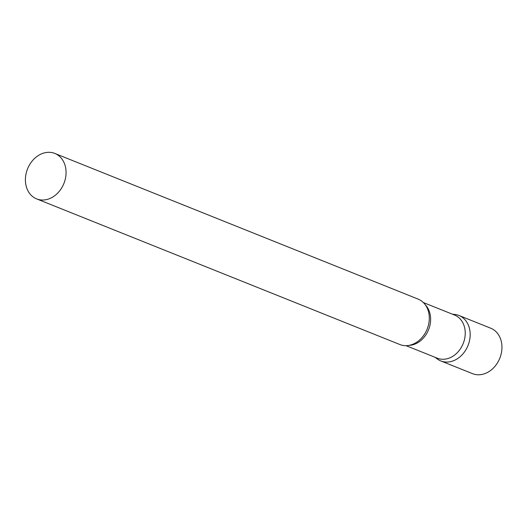 <?xml version="1.0" encoding="UTF-8"?>
<svg xmlns="http://www.w3.org/2000/svg" width="527" height="527" viewBox="0 0 527 527"><rect width="100%" height="100%" fill="white"/><g stroke="black" fill="none" stroke-linecap="round" stroke-linejoin="round"><path stroke-width="0.79" d="M455.987 314.612A24.473 19.585 111.8 0 1 458.951 315.475A24.473 19.585 111.8 0 1 468.687 343.67A24.473 19.585 111.8 0 1 443.701 361.772A24.473 19.585 111.8 0 1 440.737 360.909A24.473 19.585 111.8 0 1 435.486 357.471M458.951 315.475L490.729 328.216A24.473 19.585 111.8 0 1 500.466 356.41A24.473 19.585 111.8 0 1 475.479 374.513A24.473 19.585 111.8 0 1 472.515 373.65L440.737 360.909M406.04 345.666L437.285 358.189A23.234 18.597 -68.2 0 0 464.333 340.073A23.234 18.597 -68.2 0 0 454.577 315.06L423.333 302.531M435.223 357.365L436.712 358.558A24.473 19.585 -68.2 0 0 469.228 341.825A24.473 19.585 -68.2 0 0 454.419 314.402L452.522 314.23M36.627 198.883L399.868 344.526A24.473 19.585 -68.2 0 0 419.835 339.783A24.473 19.585 -68.2 0 0 428.359 325.442A24.473 19.585 -68.2 0 0 429.248 316.319A24.473 19.585 -68.2 0 0 418.082 299.092L54.841 153.449A24.473 19.585 -68.2 0 0 26.35 172.533A24.473 19.585 -68.2 0 0 36.627 198.883A24.473 19.585 -68.2 0 0 65.117 179.799A24.473 19.585 -68.2 0 0 54.841 153.449M408.932 345.389A23.234 18.597 -68.2 0 0 429.729 326.2A23.234 18.597 -68.2 0 0 425.236 304.725"/></g></svg>
